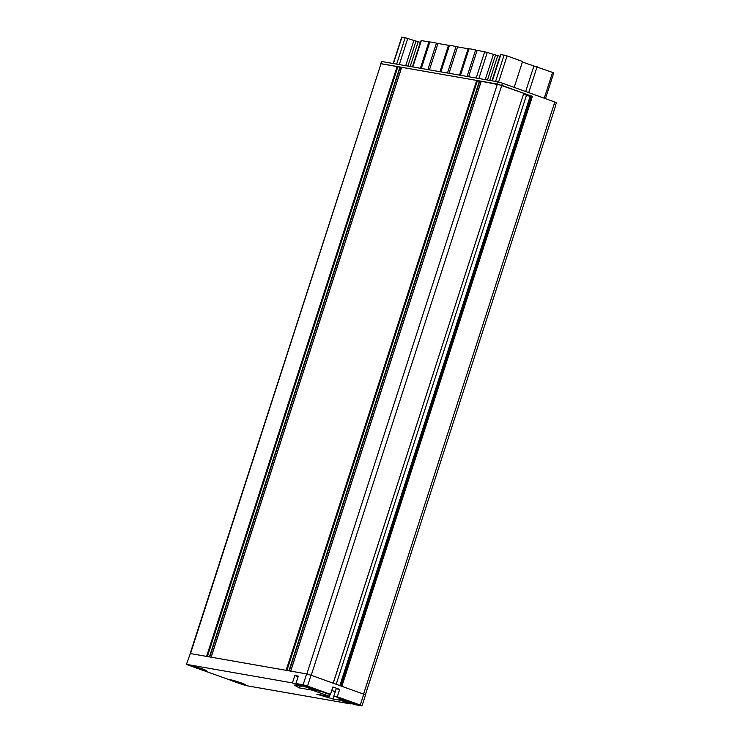 <?xml version="1.0" encoding="UTF-8"?>
<svg xmlns="http://www.w3.org/2000/svg" width="743" height="743" viewBox="0 0 743 743"><rect width="100%" height="100%" fill="white"/><g stroke="black" fill="none" stroke-linecap="round" stroke-linejoin="round"><path stroke-width="1.11" d="M320.865 691.25A4.003 3.594 99.9 0 0 322.945 691.909M307.035 687.294A8.015 0.548 17.9 0 1 302.893 685.436A8.015 0.548 17.9 0 1 314.001 688.51A8.015 0.548 17.9 0 1 318.143 690.358A8.015 0.548 17.9 0 1 307.035 687.294M345.801 701.243A8.015 0.548 17.9 0 1 341.659 699.386A8.015 0.548 17.9 0 1 352.767 702.46A8.015 0.548 17.9 0 1 356.909 704.308A8.015 0.548 17.9 0 1 345.801 701.243M202.635 669.016A8.015 0.548 -162.1 0 0 191.527 665.951A8.015 0.548 -162.1 0 0 195.669 667.799A8.015 0.548 -162.1 0 0 206.777 670.873A8.015 0.548 -162.1 0 0 202.635 669.016M241.401 682.966A8.015 0.548 -162.1 0 0 230.293 679.901A8.015 0.548 -162.1 0 0 234.435 681.749A8.015 0.548 -162.1 0 0 245.543 684.823A8.015 0.548 -162.1 0 0 241.401 682.966M331.722 690.535L335.279 691.584M190.292 653.552L186.419 664.409L190.292 653.552L306.627 673.91L311.029 675.22L307.518 686.086L330.486 694.352L332.873 686.959L339.662 689.402L336.18 688.798L333.793 696.182L337.276 696.795L360.244 705.051L363.754 694.194L365.528 694.984L362.017 705.85L360.244 705.051M330.486 694.352L327.013 693.739L320.837 691.148A10.876 0.743 17.9 0 1 320.865 691.241A10.876 0.743 17.9 0 1 305.8 687.071L295.909 683.514L298.296 676.13L294.813 675.517L298.11 676.706M333.793 696.182L339.17 697.751L338.938 698.504A10.876 0.743 17.9 0 1 343.944 699.469L339.17 697.751M362.017 705.85L354.448 704.578L344.566 701.02A10.876 0.743 17.9 0 1 338.938 698.504M302.141 685.752L301.816 686.374L294.163 685.037L299.355 687.916L311.986 690.126L312.274 689.225M301.937 686.383L301.537 685.538M186.781 664.418L292.436 682.91L301.352 686.114M186.419 664.409L245.32 685.483L350.965 703.974L340.582 700.324L340.823 699.581M330.226 694.306L329.428 696.405L316.797 694.194L332.929 698.987L340.582 700.324M329.548 696.405L328.954 696.145L329.586 694.194M313.741 689.671L313.453 690.563L328.954 696.145M313.453 690.563L311.986 690.126M339.662 689.402L337.276 696.795M311.029 675.22L363.754 694.194M351.151 703.398L350.965 703.974M294.813 675.517L292.436 682.91M295.909 683.514L303.125 684.777L306.627 673.91M307.518 686.086L303.125 684.777M333.83 696.191L332.929 698.987M299.958 686.049L299.355 687.916M530.66 96.005L532.397 96.367L341.845 686.309L363.559 694.12L554.102 104.178L555.875 104.977L554.102 104.178L554.807 102.005L556.581 102.803L555.523 104.967M341.845 686.309L341.111 686.095M333.226 683.235L523.778 93.293L333.18 683.188M481.25 81.256L501.766 85.352L311.224 675.285L332.929 683.105M190.152 653.534L381.735 61.511L380.667 63.675L397.867 66.721L207.362 656.543M209.415 656.896L399.808 67.418L397.867 66.721M399.808 67.418L209.675 656.942M401.285 68.43L399.957 67.994L401.285 68.43M401.703 67.334L476.69 80.42L479.653 81.47L289.222 670.864M480.832 82.352L479.514 81.916L480.832 82.352M381.735 61.511L498.07 81.869L502.472 83.179L501.766 85.352L523.481 93.163M530.316 95.893L530.437 96.497L523.499 94.157L526.471 95.225L336.207 684.284M532.397 96.367L497.373 84.043L498.07 81.869M412.588 66.907L421.105 40.54L428.915 41.877A11.442 0.78 -162.1 0 0 429.853 41.98A30.5 2.071 17.9 0 1 436.438 43.131A11.442 0.78 -162.1 0 0 437.971 43.456L448.503 45.304A11.442 0.78 -162.1 0 0 449.441 45.407A30.5 2.071 17.9 0 1 456.026 46.568A11.442 0.78 -162.1 0 0 457.567 46.893L468.099 48.732A11.442 0.78 -162.1 0 0 469.028 48.843A30.5 2.071 17.9 0 1 475.613 49.995A11.442 0.78 -162.1 0 0 477.155 50.32L487.287 52.381L478.854 78.507M393.196 63.517L401.712 37.15L405.176 37.717L407.74 38.46L399.307 64.585M410.201 66.489L418.216 41.692A11.164 0.762 17.9 0 1 416.006 41.06L413.87 40.428A10.876 0.743 17.9 0 1 407.74 38.46M418.216 41.692L420.492 42.425M489.758 80.411L497.764 55.614A11.164 0.762 17.9 0 1 495.553 54.982L493.426 54.35A10.876 0.743 17.9 0 1 487.287 52.381M497.764 55.614L499.89 56.292L491.977 80.801M492.135 80.829L500.652 54.462L507.051 55.911L522.561 61.483L514.193 87.395M522.385 62.022L553.786 72.833L545.446 98.643M525.673 91.528L533.864 66.155M528.728 92.624L537.096 66.721M502.472 83.179L554.807 102.005M479.328 81.424L481.037 81.721M523.704 93.516L530.651 96.014M339.848 685.585L530.149 96.414L526.471 95.225L526.676 94.584M190.496 653.589L381.029 63.684L497.373 84.043L306.831 673.947M401.489 67.799L399.78 67.502M352.238 702.265L346.777 700.5M311.215 687.554L308.057 686.569M311.15 687.739L313.592 688.362M240.667 682.715L235.187 680.95M201.037 668.459L201.938 668.774M200.991 668.598L196.616 667.056M342.244 700.157L342.049 700.76M286.148 670.325L476.69 80.42M401.712 67.297L211.179 657.211M481.26 81.219L290.727 671.133M206.6 656.403L397.134 66.498M530.669 95.977L340.183 685.715M341.13 686.049L531.663 96.153M288.962 670.818L479.356 81.34M477.424 80.643L286.909 670.465M439.977 71.7L448.503 45.304M437.971 43.456L429.445 69.861M457.567 46.893L449.041 73.288M459.573 75.127L468.099 48.732M420.389 68.272L428.915 41.877M421.346 40.549L412.82 66.944M416.006 41.06L407.926 66.09M544.238 98.206L552.606 72.303M507.051 55.911L498.627 81.99M493.426 54.35L485.263 79.622M495.553 54.982L487.473 80.012M500.893 54.471L492.368 80.866M495.59 81.433L504.116 55.038M396.651 64.121L405.176 37.717M401.954 37.159L393.418 63.554M413.87 40.428L405.706 65.7M477.155 50.32L468.629 76.715M476.198 78.043L484.724 51.639M420.343 42.37L412.43 66.879M427.894 69.582L436.438 43.131M429.853 41.98L421.309 68.43M467.068 76.445L475.613 49.995M469.028 48.843L460.484 75.294M447.481 73.018L456.026 46.568M449.441 45.407L440.896 71.857M343.842 699.702L354.959 703.287M305.076 685.752L316.193 689.337M232.475 680.207L243.583 683.801M193.709 666.257L204.817 669.852M365.352 694.844L555.875 104.977M530.604 95.977L340.136 685.696M523.778 93.293L333.236 683.207M479.653 81.47L289.278 670.873M481.204 81.219L290.671 671.115M211.123 657.202L401.647 67.297M209.73 656.951L400.106 67.548M355.005 703.305L343.795 699.683M316.239 689.355L305.029 685.733M232.429 680.198L243.63 683.82M193.663 666.248L204.864 669.87"/></g></svg>
